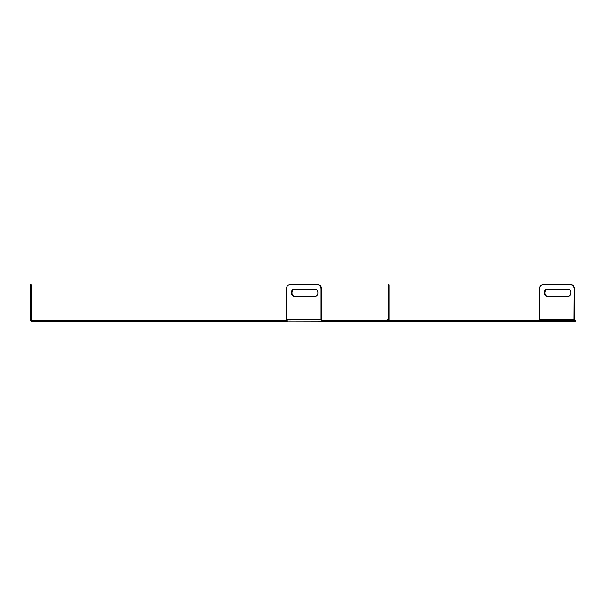 <?xml version="1.0" encoding="UTF-8"?>
<svg xmlns="http://www.w3.org/2000/svg" width="606" height="606" viewBox="0 0 606 606"><rect width="100%" height="100%" fill="white"/><g stroke="black" fill="none" stroke-linecap="round" stroke-linejoin="round"><path stroke-width="0.91" d="M575.435 321.21L575.7 320.316L321.975 320.316L321.975 321.21L575.435 321.21M322.316 321.21L322.278 320.316L322.316 321.21M321.975 320.316L320.816 319.695L321.975 321.21L287.539 321.135M31.853 320.316L30.3 319.695L30.982 321.21L30.982 320.316L30.982 321.21L287.539 321.21L286.29 319.264L286.29 289.259A4.469 3.159 90 0 1 289.448 284.79L318.506 284.79A4.469 3.159 90 0 1 321.665 289.259L321.491 319.657L286.456 319.657M30.982 320.316L286.971 320.316M388.984 319.695L388.09 319.657L388.984 319.695L388.84 320.316M388.984 319.657L388.09 319.264L387.431 320.316M388.09 319.264L388.09 284.79L388.984 284.79L388.984 289.259L388.09 289.259M388.984 319.264L388.984 289.259M30.3 319.657L30.3 284.79L31.194 284.79L31.194 319.657L30.3 319.695M320.816 319.695L321.665 319.264M315.347 296.402L293.872 296.402A3.575 2.53 90 0 1 291.342 292.834A3.575 2.53 90 0 1 293.872 289.259L315.347 289.259A3.575 2.53 90 0 1 317.87 292.834A3.575 2.53 90 0 1 315.347 296.402M294.501 296.402A3.575 2.53 90 0 1 291.971 292.834A3.575 2.53 90 0 1 294.501 289.259M317.87 284.79A4.469 3.159 90 0 1 321.029 289.259L321.029 319.264M538.969 320.316L539.454 319.657L573.859 319.657L574.45 319.695L573.973 320.316M574.45 319.695L573.859 319.657L574.026 289.259A4.469 3.159 -90 0 0 570.867 284.79L542.446 284.79A4.469 3.159 -90 0 0 539.287 289.259L539.454 319.657M573.814 319.673L573.2 320.263M546.862 296.402L568.345 296.402A3.575 2.53 -90 0 0 570.867 292.834A3.575 2.53 -90 0 0 568.345 289.259L546.862 289.259A3.575 2.53 -90 0 0 544.339 292.834A3.575 2.53 -90 0 0 546.862 296.402M547.498 289.259A3.575 2.53 -90 0 0 544.968 292.834A3.575 2.53 -90 0 0 547.498 296.402M574.488 319.657L574.662 289.259A4.469 3.159 -90 0 0 571.503 284.79L570.867 284.79M286.388 321.21L286.388 320.316M324.043 321.21L324.043 320.316M322.778 321.21L322.778 320.316M322.407 321.21L322.407 320.316M285.88 321.21L285.88 320.316M214.13 321.21L214.13 320.316M30.3 289.259L31.194 289.259M30.3 319.264L31.194 319.264M321.029 289.259L321.665 289.259M574.662 319.264L574.026 319.264M574.662 289.259L574.026 289.259M575.7 321.21L575.7 320.316"/></g></svg>
